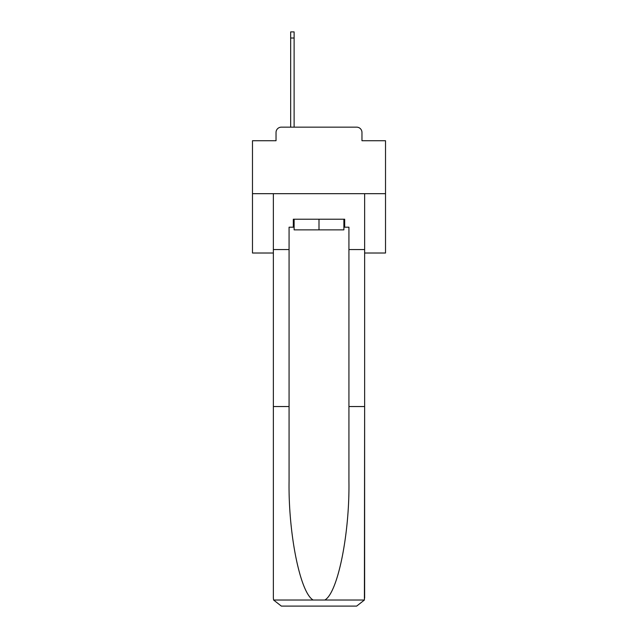 <?xml version="1.0" encoding="UTF-8"?>
<svg xmlns="http://www.w3.org/2000/svg" width="638" height="638" viewBox="0 0 638 638"><rect width="100%" height="100%" fill="white"/><g stroke="black" fill="none" stroke-linecap="round" stroke-linejoin="round"><path stroke-width="0.96" d="M276.031 132.481L276.031 140.727L276.031 132.481A5.319 5.319 0 0 1 281.35 127.153L290.665 127.153L290.665 31.9L294.118 31.9L294.118 127.153L298.249 127.153M364.633 253.015L385.519 253.015L385.519 140.727L361.969 140.727L361.969 132.481A5.319 5.319 0 0 0 356.65 127.153L281.35 127.153M385.519 193.673L252.481 193.673L252.481 140.727L276.031 140.727M252.481 193.673L252.481 253.015L273.367 253.015M339.751 127.153L356.65 127.153M361.969 140.727L361.969 132.481M343.882 227.2L344.679 227.2L344.679 219.217L293.32 219.217L293.32 227.2L289.07 227.2L289.07 406.542L273.367 406.542L273.367 598.117L273.598 600.031L281.35 606.1L356.65 606.1L364.402 600.031L364.633 406.542L364.633 598.117M336.425 606.1L356.65 606.1L336.425 606.1M289.07 406.542L289.07 480.972C288.24 533.846 300.251 593.077 313.202 600.031L324.798 600.031C337.749 593.077 349.76 533.846 348.93 480.972L348.93 227.2L344.679 227.2M273.367 598.117L273.367 193.673L364.633 193.673L364.633 249.554L348.93 249.554M289.07 249.554L273.367 249.554M364.633 249.554L364.633 406.542L348.93 406.542M293.32 227.2L294.118 227.2M294.118 219.217L294.118 229.863L343.882 229.863L343.882 219.217M319 219.217L319 229.863M273.598 600.031L313.202 600.031M324.798 600.031L364.402 600.031M290.665 38.017L294.118 38.017"/></g></svg>
